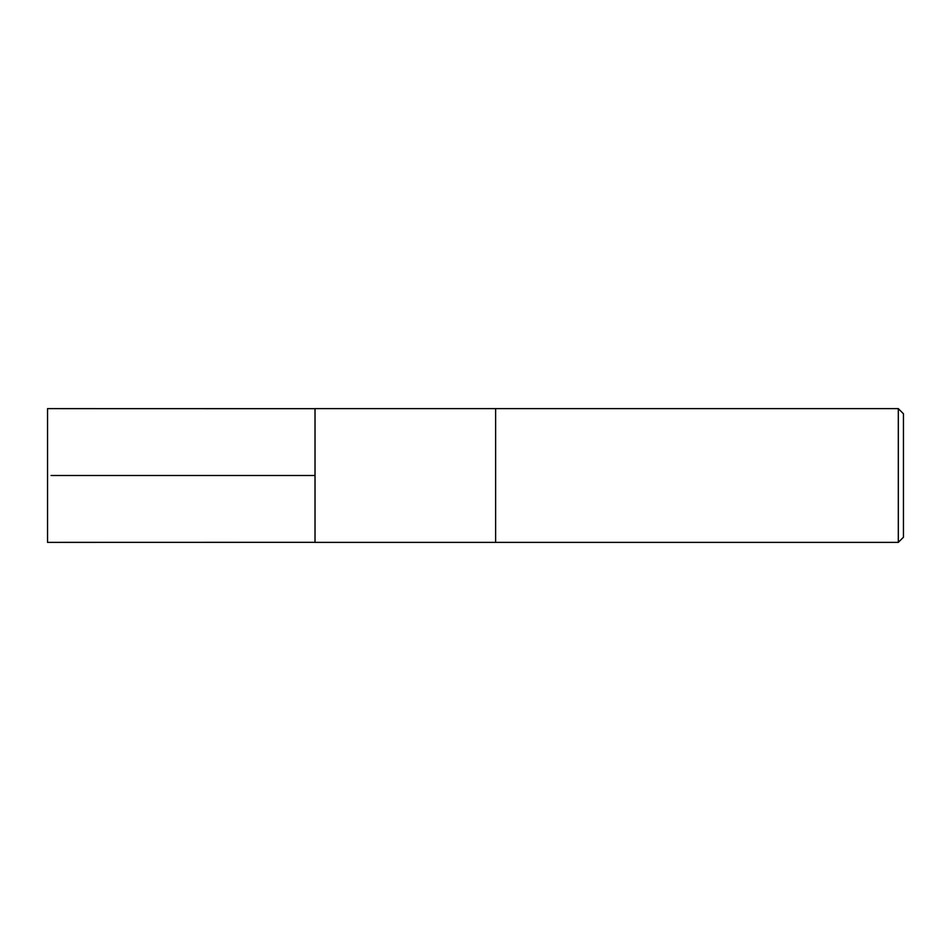 <?xml version="1.0" encoding="UTF-8"?>
<svg xmlns="http://www.w3.org/2000/svg" width="951" height="951" viewBox="0 0 951 951"><rect width="100%" height="100%" fill="white"/><g stroke="black" fill="none" stroke-linecap="round" stroke-linejoin="round"><path stroke-width="1.43" d="M898.315 408.633L898.315 542.367L903.45 537.232L903.45 413.768L898.315 408.633L495.614 408.633L495.614 475.5L495.614 408.633L315.019 408.633L315.019 475.5L51.057 475.5M898.315 542.367L495.614 542.367L495.614 475.5L495.614 542.367L315.019 542.367L315.019 475.5M315.019 542.32L47.55 542.367L47.55 408.633L315.019 408.68"/></g></svg>
